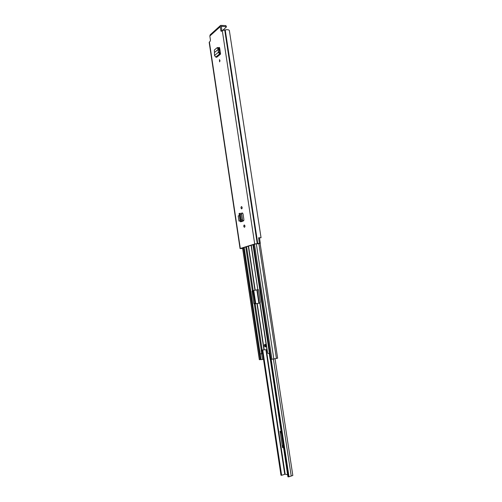 <?xml version="1.0" encoding="UTF-8"?>
<svg xmlns="http://www.w3.org/2000/svg" width="502" height="502" viewBox="0 0 502 502"><rect width="100%" height="100%" fill="white"/><g stroke="black" fill="none" stroke-linecap="round" stroke-linejoin="round"><path stroke-width="0.75" d="M219.857 61.363L219.926 60.24M219.569 61.853L219.474 59.6L219.569 61.853M239.366 215.527L238.199 215.904L238.977 221.093L240.151 220.754M242.654 248.515L240.063 248.572L209.177 42.331L210.169 41.233L210.445 40.066L209.836 36.018L210.219 34.77L220.635 25.376L220.252 26.656L220.88 30.804L221.846 30.904M240.063 248.572L254.702 243.997L259.402 243.25L260.061 243.382L257.846 243.897L259.139 243.439L255.694 243.909L241.28 248.358L242.635 248.396M220.88 30.804L221.225 31.35L222.273 30.522L254.702 243.997M241.456 213.262L242.41 212.992L243.031 213.871L243.897 219.594L243.533 220.867L241.493 221.514M241.431 213.112L242.623 221.018L241.431 213.105L242.623 221.018L241.475 221.175L240.263 213.237L239.416 213.432L240.64 221.539L240.295 221.721L242.133 221.545M244.173 225.003L244.261 224.984C245.064 225.593 245.145 226.358 244.518 227.274L244.43 227.293C243.633 226.684 243.545 225.919 244.173 225.003M241.399 206.604L241.506 206.586C242.284 207.188 242.359 207.947 241.738 208.87L241.638 208.895C240.86 208.292 240.778 207.533 241.399 206.604M218.583 47.834L219.399 47.464M220.579 54.078L219.612 53.877L218.351 52.315L218.226 49.347L217.153 47.69L214.373 49.987L214.517 55.527L215.753 57.077L216.713 57.278L220.579 54.078L219.675 48.092L218.997 47.483M242.102 208.38L242.027 207.037M244.888 226.785L244.788 225.423M219.587 47.759L218.834 48.393M241.493 213.513L242.635 213.061M221.865 30.886L221.382 26.292L226.032 26.662L225.869 25.583L226.471 26.901L226.032 26.662M259.402 243.25L258.574 237.797L261.046 237.728L229.351 30.471L261.053 237.735L259.415 237.866M229.351 30.471C228.743 29.674 227.362 29.492 225.21 29.913L222.273 30.522M225.869 25.583L220.635 25.376M226.471 26.901L222.926 30.158M260.306 243.257L259.49 237.904L258.586 237.892M241.462 213.312L242.522 213.005M240.37 214.147L241.512 213.965M239.416 213.432L239.077 213.607L240.295 221.721M238.977 221.093L240.144 220.723M220.466 54.053L220.416 52.98L219.355 52.559L219.217 49.472L218.288 49.353L219.217 49.472M214.517 55.527L218.351 52.315L219.355 52.559M214.561 52.44L218.288 49.353M219.186 49.328L218.081 47.546L217.153 47.69M281.038 431.35L280.066 431.231L282.551 447.633L283.536 447.797M262.734 349.969L281.628 475.3L285.155 474.183L287.615 474.729M275.04 358.666L292.823 475.463L288.75 476.862L287.972 476.737M281.628 475.3L280.976 475.231L262.138 350.051L261.115 350.377L261.624 353.747L260.193 353.904L260.839 359.627L243.985 247.524M283.279 446.115L282.764 446.027L283.134 445.18M281.315 433.163L280.725 432.586L281.239 432.649M280.066 431.231L280.725 432.586M282.764 446.027L282.551 447.633M288.123 444.577L286.485 433.835M264.918 344.278L264.874 344.278C264.127 345.288 264.278 346.192 265.326 346.982L265.37 346.976C266.11 345.96 265.96 345.062 264.918 344.278M265.332 344.46L265.734 346.644M258.348 289.648L253.077 290.595L252.826 291.329L255.003 303.861M251.307 245.265L257.802 289.61L258.26 289.61L253.077 290.595M252.826 291.329L252.004 291.436L253.799 303.371L254.244 303.98L259.841 303.076M266.888 349.624L262.144 350.051L253.177 290.576M261.944 350.076L262.446 353.59L261.624 353.747L262.502 359.451L261.053 359.639M243.708 220.704L242.61 220.93M252.004 291.436L252.249 290.708M258.015 289.56L258.555 290.143L260.387 302.26L260.049 303.013L267.139 349.819L267.899 353.452L269.405 353.471L270.296 359.332L270.986 359.269M243.796 220.56L242.591 220.78M260.105 243.37L277.637 358.19L273.828 358.961L270.992 359.306L253.579 244.562M263.5 359.263L262.502 359.451M261.354 353.759L260.733 353.879M260.833 359.576L259.339 359.677L242.566 247.963M243.558 247.655L260.387 359.664M270.296 359.332L287.935 476.806M220.252 26.656L209.836 36.018M209.378 41.936L240.307 248.446M242.334 248.032L242.384 248.377M225.21 29.913L257.746 243.495M224.877 29.938L257.407 243.545M224.714 29.919L257.244 243.558M221.238 26.631L221.715 26.198M240.834 221.79L241.518 221.501M241.456 221.112L242.598 220.936M241.236 219.882L242.378 219.707M215.753 57.077L219.612 53.877L219.562 52.804M217.824 48.324L218.759 48.179M257.269 289.861L259.283 303.17M265.577 344.78L265.822 346.399M266.317 349.656L285.155 474.183M271.18 359.3L289.008 476.781M273.421 359.074L291.21 476.053M253.761 290.482L255.763 303.741M256.873 289.943L258.888 303.239M265.2 344.993L265.357 346.041M265.909 349.681L284.747 474.258M288.75 476.862L270.911 359.275M270.685 359.3L288.518 476.887M248.54 246.118L255.204 290.219M257.212 303.515L264.196 349.775M254.326 303.967L261.278 350.145M244.154 247.473L261.015 359.645M245.748 246.978L252.33 290.689M252.958 244.756L270.333 359.325M246.57 246.727L253.177 290.545M248.302 246.193L254.953 290.263M256.961 303.559L263.945 349.8M241.562 213.488L242.661 220.767M258.9 243.658L276.407 358.447M256.309 243.784L273.828 358.961M242.711 247.919L259.496 359.696M254.47 244.286L271.933 359.275M261.937 350.22L261.115 350.377M253.799 303.371L254.627 303.252M253.152 290.583L255.148 303.835M262.113 350.051L280.976 475.231M251.1 245.327L257.802 289.61M259.835 303.051L266.913 349.806M270.114 359.313L269.229 353.477"/></g></svg>
